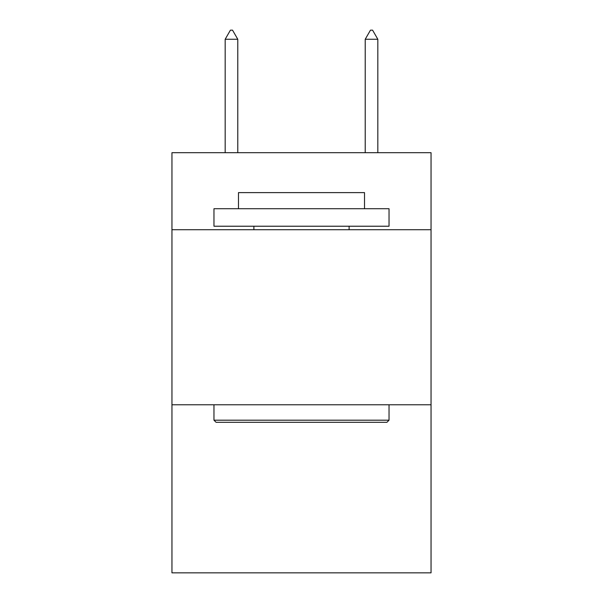<?xml version="1.0" encoding="UTF-8"?>
<svg xmlns="http://www.w3.org/2000/svg" width="603" height="603" viewBox="0 0 603 603"><rect width="100%" height="100%" fill="white"/><g stroke="black" fill="none" stroke-linecap="round" stroke-linejoin="round"><path stroke-width="0.9" d="M431.047 229.72L431.047 152.695L171.953 152.695L171.953 229.72L431.047 229.72L431.047 572.85L171.953 572.85L171.953 229.72M431.047 404.786L171.953 404.786M216.07 422.296L213.967 420.193L389.033 420.193L386.93 422.296L216.07 422.296M389.033 208.713L389.033 226.223L213.967 226.223L213.967 208.713L389.033 208.713M238.479 208.713L238.479 192.613L364.521 192.613L364.521 208.713M389.033 404.786L389.033 420.193M213.967 404.786L213.967 420.193M349.114 226.223L349.114 229.72M253.886 226.223L253.886 229.72M237.778 39.255L232.524 30.15L230.421 30.15L225.175 39.255L237.778 39.255L237.778 152.695M225.175 39.255L225.175 152.695M370.476 30.15L372.579 30.15L377.825 39.255L365.222 39.255L370.476 30.15M377.825 152.695L377.825 39.255M365.222 152.695L365.222 39.255"/></g></svg>
